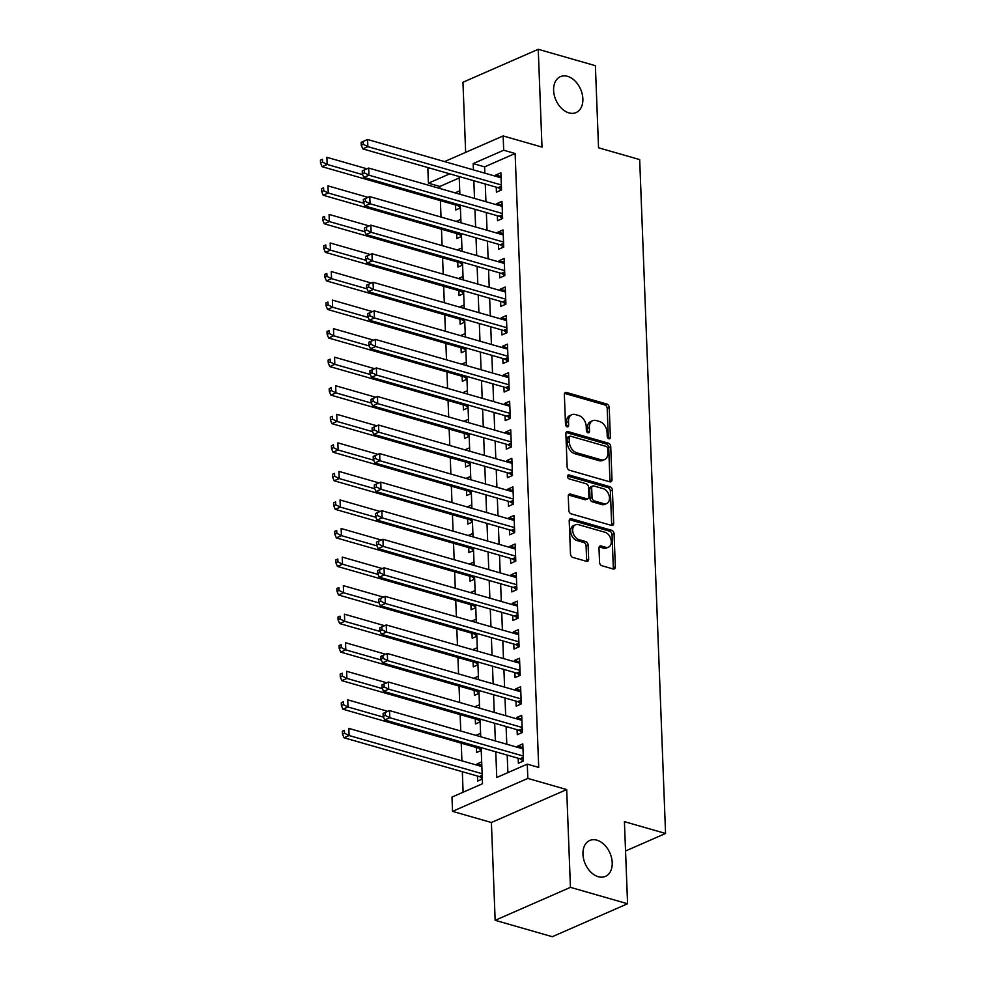 <?xml version="1.0" encoding="UTF-8"?>
<svg xmlns="http://www.w3.org/2000/svg" width="986" height="986" viewBox="0 0 986 986"><rect width="100%" height="100%" fill="white"/><g stroke="black" fill="none" stroke-linecap="round" stroke-linejoin="round"><path stroke-width="1.48" d="M608.88 438.795A2.108 1.454 66.4 0 0 609.644 438.758A2.108 1.454 66.4 0 0 610.371 437.279L609.225 407.501A3.007 2.071 66.4 0 0 606.883 404.063L566.494 392.465A3.007 2.071 66.4 0 0 565.397 392.514A3.007 2.071 66.4 0 0 564.362 394.634L565.508 424.411A2.108 1.454 66.4 0 0 567.147 426.827A2.108 1.454 66.4 0 0 567.924 426.79A2.108 1.454 66.4 0 0 568.651 425.311L568.503 421.453A9.613 6.619 66.4 0 1 571.818 414.699A9.613 6.619 66.4 0 1 575.331 414.551L578.696 415.513A9.613 6.619 66.4 0 1 586.226 426.544L586.374 430.389A2.108 1.454 66.4 0 0 588.013 432.805A2.108 1.454 66.4 0 0 588.778 432.768A2.108 1.454 66.4 0 0 589.505 431.301L589.357 427.443A9.613 6.619 66.4 0 1 592.685 420.689A9.613 6.619 66.4 0 1 596.197 420.529L599.562 421.503A9.613 6.619 66.4 0 1 607.08 432.534L607.228 436.379A2.108 1.454 66.4 0 0 608.88 438.795M608.325 438.511A2.108 1.454 66.4 0 0 608.337 438.178L607.191 408.389A3.007 2.071 66.4 0 0 604.849 404.95L564.571 393.389M566.605 426.544A2.108 1.454 66.4 0 0 566.605 426.198L566.457 422.341L568.503 421.453M587.459 432.534A2.108 1.454 66.4 0 0 587.471 432.188L587.323 428.331L589.357 427.443M596.887 840.158A19.597 13.496 66.4 0 0 589.727 840.479A19.597 13.496 66.4 0 0 583.626 859.065A19.597 13.496 66.4 0 0 598.28 876.702A19.597 13.496 66.4 0 0 605.441 876.381A19.597 13.496 66.4 0 0 611.542 857.808A19.597 13.496 66.4 0 0 596.887 840.158M567.542 76.341A19.597 13.496 66.4 0 0 560.381 76.662A19.597 13.496 66.4 0 0 554.28 95.248A19.597 13.496 66.4 0 0 568.947 112.897A19.597 13.496 66.4 0 0 576.095 112.577A19.597 13.496 66.4 0 0 582.196 93.99A19.597 13.496 66.4 0 0 567.542 76.341M599.537 562.303A3.007 2.071 66.4 0 0 601.879 565.742L613.218 568.996A3.007 2.071 66.4 0 0 614.315 568.947A3.007 2.071 66.4 0 0 615.35 566.839L614.081 533.771A3.007 2.071 66.4 0 0 611.727 530.32L571.35 518.735A3.007 2.071 66.4 0 0 570.253 518.784A3.007 2.071 66.4 0 0 569.205 520.891L570.487 553.972A3.007 2.071 66.4 0 0 572.829 557.41L586.522 561.342A3.007 2.071 66.4 0 0 587.619 561.293A3.007 2.071 66.4 0 0 588.654 559.185L588.112 545.024A3.007 2.071 66.4 0 0 585.758 541.585L578.967 539.638A8.036 5.534 66.4 0 1 572.952 532.391A8.036 5.534 66.4 0 1 575.467 524.774A8.036 5.534 66.4 0 1 578.4 524.638L604.985 532.267A8.036 5.534 66.4 0 1 611 539.502A8.036 5.534 66.4 0 1 608.498 547.131A8.036 5.534 66.4 0 1 605.552 547.255L601.127 545.985A3.007 2.071 66.4 0 0 600.03 546.034A3.007 2.071 66.4 0 0 598.995 548.142L599.537 562.303M627.577 903.755L552.296 936.7L495.157 920.308L570.438 887.351L627.577 903.755L624.421 821.658L665.562 833.466L639.68 159.596L598.539 147.789L595.384 65.692L538.245 49.3L542.004 147.099L503.143 135.945L503.698 150.229L515.123 153.508L538.713 767.416L527.276 764.138L527.83 778.41L452.537 811.355L451.995 797.082L482.511 783.722L481.131 747.622L479.085 748.485L481.23 750.149M570.438 887.351L566.679 789.564L527.83 778.41M609.866 481.834A3.007 2.071 66.4 0 0 610.963 481.784A3.007 2.071 66.4 0 0 611.998 479.677L610.728 446.596A3.007 2.071 66.4 0 0 608.374 443.158L567.998 431.572A3.007 2.071 66.4 0 0 566.901 431.621A3.007 2.071 66.4 0 0 565.865 433.729L567.135 466.797A3.007 2.071 66.4 0 0 569.489 470.248L609.866 481.834M612.405 490.19L613.674 523.258A3.007 2.071 66.4 0 1 612.639 525.365A3.007 2.071 66.4 0 1 611.542 525.415L571.153 513.829A3.007 2.071 66.4 0 1 568.811 510.378L568.269 496.229A3.007 2.071 66.4 0 1 569.304 494.122A3.007 2.071 66.4 0 1 570.401 494.072L586.781 498.768A3.007 2.071 66.4 0 0 587.878 498.719A3.007 2.071 66.4 0 0 588.913 496.611L588.556 487.22A3.007 2.071 66.4 0 0 586.202 483.769L569.156 478.888A2.108 1.454 66.4 0 1 567.579 476.99A2.108 1.454 66.4 0 1 568.232 474.993A2.108 1.454 66.4 0 1 568.996 474.956L610.051 486.739A3.007 2.071 66.4 0 1 612.405 490.19L610.371 491.077L611.64 524.145L613.674 523.258M538.245 49.3L462.952 82.245L465.651 152.362M477.064 765.198L477.014 763.928L481.809 765.296M477.483 776.056L477.68 781.06L482.339 779.014M480.576 733.337L475.918 735.371L480.712 736.739L480.034 719.065M476.386 747.511L476.583 752.503L481.242 750.469M479.479 704.78L474.821 706.814L479.615 708.194L478.937 690.508M475.289 718.954L475.486 723.946L480.145 721.912M478.383 676.223L473.724 678.257L478.518 679.637L477.84 661.951M474.192 690.397L474.389 695.389L479.048 693.355M472.639 649.712L477.421 651.08L476.743 633.406M473.095 661.84L473.292 666.844L477.951 664.798M476.189 619.122L471.53 621.155L476.324 622.523L475.646 604.849L473.6 605.712L475.745 607.376M471.998 633.295L472.195 638.287L476.854 636.253M475.092 590.565L470.433 592.598L475.227 593.979L474.549 576.292M470.901 604.738L471.098 609.73L475.757 607.696M473.995 562.008L469.336 564.041L474.13 565.422L473.453 547.735M469.804 576.181L470.002 581.185L474.66 579.139M472.898 533.451L468.239 535.497L473.034 536.865L472.356 519.191M468.707 547.624L468.905 552.628L473.563 550.582M467.154 506.952L471.937 508.308M467.61 519.08L467.808 524.071L472.467 522.038M470.704 476.349L466.045 478.383L470.84 479.763L470.162 462.077L468.116 462.939L470.26 464.603M466.514 490.523L466.711 495.514L471.37 493.481M464.961 449.838L469.743 451.206L469.065 433.52M465.417 461.966L465.614 466.97L470.273 464.924M468.51 419.235L463.851 421.281L468.646 422.649M464.32 433.409L464.517 438.413L469.176 436.379M467.413 390.69L462.754 392.724L467.549 394.092L466.871 376.418M463.223 404.864L463.42 409.856L468.079 407.822M461.67 364.179L466.452 365.547L465.774 347.861M462.126 376.307L462.323 381.299L466.982 379.265M465.219 333.576L460.561 335.622L465.355 336.99M461.029 347.75L461.226 352.754L465.885 350.708M464.123 305.019L459.464 307.065L464.258 308.433L463.58 290.759M459.932 319.193L460.129 324.197L464.788 322.163M458.379 278.52L463.161 279.876L462.483 262.202M458.835 290.648L459.032 295.64L463.691 293.606M461.929 247.917L457.27 249.951L462.064 251.331L461.386 233.645M457.738 262.091L457.935 267.083L462.594 265.049M456.185 221.406L460.967 222.774L460.289 205.088M456.641 233.534L456.838 238.538L461.497 236.492M496.241 187.167L496.439 192.171L501.529 189.941L500.863 172.809L495.773 175.04L495.822 176.309M497.338 215.724L497.536 220.728L502.626 218.498L501.96 201.366L496.87 203.584L496.919 204.866M498.435 244.281L498.633 249.273L503.723 247.055L503.057 229.923L497.967 232.141L498.016 233.411M499.532 272.839L499.729 277.83L504.82 275.599L504.154 258.468L499.064 260.698L499.113 261.968M500.629 301.383L500.826 306.387L505.917 304.156L505.251 287.025L500.161 289.255L500.21 290.525M501.726 329.94L501.923 334.932L507.014 332.713L506.348 315.582L501.258 317.8L501.307 319.07M502.823 358.497L503.02 363.489L508.11 361.27L507.445 344.139L502.355 346.357L502.404 347.627M503.92 387.054L504.117 392.046L509.207 389.815L508.542 372.683L503.452 374.914L503.501 376.184M505.017 415.599L505.214 420.603L510.304 418.372L509.639 401.24L504.549 403.471L504.598 404.741M506.114 444.156L506.311 449.148L511.401 446.929L510.736 429.797L505.645 432.016L505.695 433.285M507.211 472.713L507.408 477.705L512.498 475.486L511.833 458.354L506.742 460.573L506.792 461.842M508.308 501.27L508.505 506.262L513.595 504.031L512.93 486.899L507.839 489.13L507.889 490.399M509.405 529.815L509.602 534.819L514.692 532.588L514.026 515.456L508.936 517.687L508.986 518.956M510.501 558.372L510.699 563.363L515.789 561.145L515.123 544.013L510.033 546.232L510.082 547.501M511.598 586.929L511.796 591.92L516.886 589.702L516.22 572.558L511.13 574.789L511.179 576.058M512.695 615.474L512.893 620.477L517.983 618.247L517.317 601.115L512.227 603.346L512.276 604.615M513.792 644.031L513.989 649.034L519.08 646.804L518.414 629.672L513.324 631.903L513.373 633.172M514.889 672.588L515.086 677.579L520.177 675.361L519.511 658.229L514.421 660.447L514.47 661.717M515.986 701.145L516.183 706.136L521.274 703.918L520.608 686.774L515.518 689.004L515.567 690.274M517.083 729.689L517.28 734.693L522.37 732.462L521.705 715.331L516.615 717.562L516.664 718.831M515.123 153.508L484.607 166.868L484.841 173.154M485.26 184.025L485.938 201.711M486.357 212.569L487.035 230.268M487.454 241.126L488.132 258.813M488.551 269.683L489.229 287.37M489.648 298.24L490.325 315.927M490.745 326.785L491.422 344.484M491.841 355.342L492.519 373.028M492.938 383.899L493.616 401.585M494.035 412.456L494.713 430.142M495.132 441.001L495.81 458.687M496.229 469.558L496.907 487.244M497.326 498.115L498.004 515.801M498.423 526.672L499.101 544.358M499.52 555.217L500.198 572.903M500.617 583.774L501.295 601.46M501.714 612.331L502.392 630.017M502.811 640.888L503.489 658.574M503.908 669.432L504.585 687.119M505.005 697.989L505.682 715.676M506.101 726.546L506.779 744.233M507.198 755.091L507.876 772.63M518.18 758.246L518.377 763.25L523.467 761.019L522.802 743.888L517.712 746.119L517.761 747.388M459.242 177.961L439.83 186.453L439.916 188.499M440.385 200.626L441.013 217.056M441.481 229.183L442.11 245.613M442.578 257.74L443.207 274.17M443.675 286.297L444.304 302.714M444.772 314.842L445.401 331.271M445.869 343.399L446.498 359.828M446.966 371.956L447.595 388.385M448.063 400.513L448.692 416.93M449.16 429.058L449.789 445.487M450.257 457.615L450.885 474.044M451.354 486.172L451.982 502.589M452.451 514.717L453.079 531.146M453.548 543.274L454.176 559.703M454.645 571.831L455.273 588.26M455.742 600.388L456.37 616.805M456.838 628.932L457.467 645.362M457.935 657.489L458.564 673.919M459.032 686.046L459.661 702.476M460.129 714.603L460.758 731.02M461.226 743.148L461.904 760.847M462.323 771.705L463.112 792.214M459.193 176.543L459.87 194.23L455.076 192.849L459.735 190.816M455.544 204.977L455.742 209.981L460.4 207.947M456.173 221.406L460.832 219.36M458.367 278.508L463.026 276.474M461.658 364.167L466.316 362.133M464.948 449.826L469.607 447.792M467.142 506.94L471.801 504.906M472.627 649.712L477.286 647.666M477.014 763.928L481.673 761.882M625.555 850.98L665.562 833.466M566.679 789.564L491.398 822.509L495.157 920.308M491.398 822.509L452.537 811.355M439.83 186.453L428.405 183.174L427.862 168.902L429.723 168.088M495.773 751.813L496.759 777.486L527.276 764.138M503.698 150.229L473.169 163.577L473.416 169.875M473.835 180.746L474.512 198.432M474.932 209.291L475.609 226.99M476.028 237.848L476.706 255.534M477.125 266.405L477.803 284.091M478.222 294.962L478.9 312.648M479.319 323.507L479.997 341.193M480.416 352.064L481.094 369.75M481.513 380.621L482.191 398.307M482.61 409.178L483.288 426.864M483.707 437.722L484.385 455.409M484.804 466.279L485.482 483.966M485.901 494.836L486.579 512.523M486.998 523.393L487.676 541.08M488.095 551.938L488.773 569.625M489.192 580.495L489.869 598.182M490.288 609.052L490.966 626.739M491.385 637.597L492.063 655.296M492.482 666.154L493.16 683.84M493.579 694.711L494.257 712.397M494.676 723.268L495.354 740.954M444.55 161.593L503.143 135.945M449.752 173.832L428.405 183.174M471.937 508.32L471.259 490.634M468.646 422.661L467.968 404.975M465.355 337.002L464.677 319.304L462.631 320.179L464.776 321.83M484.607 166.868L473.169 163.577M495.773 175.04L501.011 176.531M496.87 203.584L502.108 205.088M497.967 232.141L503.205 233.645M499.064 260.698L504.302 262.202M500.161 289.255L505.399 290.747M501.258 317.8L506.496 319.304M502.355 346.357L507.593 347.861M503.452 374.914L508.69 376.418M504.549 403.471L509.787 404.963M505.645 432.016L510.884 433.52M506.742 460.573L511.98 462.077M507.839 489.13L513.077 490.634M508.936 517.687L514.174 519.178M510.033 546.232L515.271 547.735M511.13 574.789L516.368 576.292M512.227 603.346L517.465 604.849M513.324 631.903L518.562 633.394M514.421 660.447L519.659 661.951M515.518 689.004L520.756 690.508M516.615 717.562L521.853 719.065M517.712 746.119L522.95 747.61M592.685 420.689L590.651 421.577A9.613 6.619 66.4 0 0 587.323 428.331M571.818 414.699L569.785 415.599A9.613 6.619 66.4 0 0 566.457 422.341M609.755 481.797A3.007 2.071 66.4 0 0 609.964 480.564L608.695 447.496A3.007 2.071 66.4 0 0 606.341 444.045L566.075 432.497M607.709 448.778A2.108 1.454 66.4 0 0 606.057 446.375L570.623 436.206A2.108 1.454 66.4 0 0 569.846 436.231A2.108 1.454 66.4 0 0 569.119 437.71L569.279 441.777A9.613 6.619 66.4 0 0 576.798 452.808L601.029 459.759A9.613 6.619 66.4 0 0 604.541 459.599A9.613 6.619 66.4 0 0 607.869 452.845L607.709 448.778M569.846 436.231L567.813 437.131A2.108 1.454 66.4 0 0 567.086 438.597L569.119 437.71M604.541 459.599L602.508 460.487A9.613 6.619 66.4 0 1 598.995 460.647L574.764 453.696A9.613 6.619 66.4 0 1 567.246 442.665L567.086 438.597M611.431 525.39A3.007 2.071 66.4 0 0 611.64 524.145M568.478 494.997L584.747 499.655A3.007 2.071 66.4 0 0 585.844 499.606L587.878 498.719M567.529 476.016L608.017 487.626L610.051 486.739M603.765 503.649A8.036 5.534 66.4 0 0 606.71 503.513A8.036 5.534 66.4 0 0 609.212 495.896A8.036 5.534 66.4 0 0 603.198 488.649L593.831 485.962A3.007 2.071 66.4 0 0 592.734 486.012A3.007 2.071 66.4 0 0 591.686 488.119L592.056 497.511A3.007 2.071 66.4 0 0 594.41 500.962L603.765 503.649L601.731 504.536A8.036 5.534 66.4 0 0 604.677 504.401L606.71 503.513M592.734 486.012L590.7 486.899A3.007 2.071 66.4 0 0 589.653 489.007L591.686 488.119M601.731 504.536L592.364 501.849A3.007 2.071 66.4 0 1 590.022 498.398L589.653 489.007M610.371 491.077A3.007 2.071 66.4 0 0 608.017 487.626M608.498 547.131L606.452 548.019A8.036 5.534 66.4 0 1 603.518 548.154L599.205 546.91M575.467 524.774L573.421 525.661A8.036 5.534 66.4 0 0 570.919 533.278A8.036 5.534 66.4 0 0 576.933 540.525L578.967 539.638M586.411 561.305A3.007 2.071 66.4 0 0 586.621 560.073L586.078 545.911A3.007 2.071 66.4 0 0 583.724 542.473L576.933 540.525M613.107 568.971A3.007 2.071 66.4 0 0 613.317 567.726L612.047 534.659A3.007 2.071 66.4 0 0 609.693 531.207L569.427 519.659M366.952 168.816L326.884 157.316L327.155 164.452L322.077 166.683L457.381 205.507A3.057 2.108 -113.6 0 1 458.243 205.963L460.388 207.615M322.582 162.135L322.471 159.276L320.438 160.163L320.549 163.023L322.582 162.135L327.155 164.452L362.712 174.658M320.438 160.163L322.471 159.276M322.077 166.683L320.549 163.023M361.135 142.354L361.246 145.213L363.279 144.326L363.168 141.466L361.135 142.354L367.581 139.507L501.061 177.813M363.168 141.466L367.581 139.507L367.852 146.643L362.762 148.874L498.078 187.697A3.057 2.108 66.4 0 1 498.928 188.153L501.344 190.015M501.332 184.949L367.852 146.643L363.279 144.326M361.246 145.213L362.762 148.874M368.049 197.373L327.981 185.873L328.252 193.009L323.174 195.24L458.478 234.064A3.057 2.108 -113.6 0 1 459.34 234.508L461.485 236.172M323.679 190.68L323.568 187.833L321.535 188.72L321.646 191.58L323.679 190.68L328.252 193.009L363.809 203.215M321.535 188.72L323.568 187.833M323.174 195.24L321.646 191.58M369.146 225.93L329.077 214.43L329.349 221.567L324.271 223.797L459.575 262.609A3.057 2.108 -113.6 0 1 460.437 263.065L462.582 264.729M324.776 219.237L324.665 216.39L322.632 217.277L322.742 220.124L324.776 219.237L329.349 221.567L364.906 231.772M322.632 217.277L324.665 216.39M324.271 223.797L322.742 220.124M370.243 254.474L330.174 242.975L330.446 250.124L325.368 252.342L460.672 291.166A3.057 2.108 -113.6 0 1 461.534 291.622L463.679 293.286M325.873 247.794L325.762 244.935L323.728 245.834L323.839 248.682L325.873 247.794L330.446 250.124L366.003 260.316M323.728 245.834L325.762 244.935M325.368 252.342L323.839 248.682M371.34 283.031L331.271 271.532L331.542 278.668L326.465 280.899L461.768 319.723A3.057 2.108 -113.6 0 1 462.631 320.179M326.97 276.351L326.859 273.492L324.825 274.379L324.936 277.239L326.97 276.351L331.542 278.668L367.1 288.873M324.825 274.379L326.859 273.492M326.465 280.899L324.936 277.239M362.232 170.911L362.343 173.77L364.376 172.87L364.265 170.023L362.232 170.911L368.678 168.064L502.157 206.357M364.265 170.023L368.678 168.064L368.949 175.2L363.859 177.431L499.175 216.254A3.057 2.108 66.4 0 1 500.025 216.698L502.441 218.572M502.429 213.494L368.949 175.2L364.376 172.87M362.343 173.77L363.859 177.431M363.329 199.468L363.44 202.315L365.473 201.427L365.362 198.568L363.329 199.468L369.775 196.621L503.254 234.914M365.362 198.568L369.775 196.621L370.046 203.757L364.956 205.975L500.272 244.799A3.057 2.108 66.4 0 1 501.122 245.255L503.538 247.129M503.526 242.051L370.046 203.757L365.473 201.427M363.44 202.315L364.956 205.975M364.426 228.012L364.537 230.872L366.57 229.984L366.459 227.125L364.426 228.012L370.872 225.165L504.351 263.472M366.459 227.125L370.872 225.165L371.143 232.314L366.052 234.532L501.369 273.356A3.057 2.108 66.4 0 1 502.219 273.812L504.635 275.686M504.622 270.608L371.143 232.314L366.57 229.984M364.537 230.872L366.052 234.532M365.523 256.57L365.633 259.429L367.667 258.542L367.556 255.682L365.523 256.57L371.969 253.722L505.448 292.016M367.556 255.682L371.969 253.722L372.24 260.859L367.149 263.089L502.466 301.913A3.057 2.108 66.4 0 1 503.316 302.357L505.732 304.23M505.719 299.165L372.24 260.859L367.667 258.542M365.633 259.429L367.149 263.089M372.437 311.588L332.368 300.089L332.639 307.225L327.562 309.456L462.865 348.28A3.057 2.108 -113.6 0 1 463.728 348.724L465.873 350.387M328.067 304.896L327.956 302.049L325.922 302.936L326.033 305.796L328.067 304.896L332.639 307.225L368.197 317.43M325.922 302.936L327.956 302.049M327.562 309.456L326.033 305.796M366.619 285.127L366.73 287.986L368.764 287.086L368.653 284.239L366.619 285.127L373.065 282.279L506.545 320.573M368.653 284.239L373.065 282.279L373.337 289.416L368.246 291.646L503.563 330.47A3.057 2.108 66.4 0 1 504.413 330.914L506.829 332.787M506.816 327.709L373.337 289.416L368.764 287.086M366.73 287.986L368.246 291.646M373.534 340.145L333.465 328.646L333.736 335.782L328.658 338.013L463.962 376.825A3.057 2.108 -113.6 0 1 464.825 377.281L466.97 378.944M329.164 333.453L329.053 330.593L327.019 331.493L327.13 334.34L329.164 333.453L333.736 335.782L369.294 345.987M327.019 331.493L329.053 330.593M328.658 338.013L327.13 334.34M367.716 313.684L367.827 316.531L369.861 315.643L369.75 312.784L367.716 313.684L374.162 310.836L507.642 349.13M369.75 312.784L374.162 310.836L374.433 317.973L369.343 320.191L504.659 359.015A3.057 2.108 66.4 0 1 505.51 359.471L507.926 361.344M507.913 356.266L374.433 317.973L369.861 315.643M367.827 316.531L369.343 320.191M374.631 368.69L334.562 357.191L334.833 364.339L329.755 366.558L465.059 405.382A3.057 2.108 -113.6 0 1 465.922 405.838L468.067 407.501M330.261 362.01L330.15 359.15L328.116 360.038L328.227 362.897L330.261 362.01L334.833 364.339L370.391 374.532M328.116 360.038L330.15 359.15M329.755 366.558L328.227 362.897M368.813 342.228L368.924 345.088L370.958 344.2L370.847 341.341L368.813 342.228L375.259 339.381L508.739 377.687M370.847 341.341L375.259 339.381L375.53 346.53L370.44 348.748L505.756 387.572A3.057 2.108 66.4 0 1 506.607 388.028L509.022 389.901M509.01 384.823L375.53 346.53L370.958 344.2M368.924 345.088L370.44 348.748M375.728 397.247L335.659 385.748L335.93 392.884L330.852 395.115L466.156 433.939A3.057 2.108 -113.6 0 1 467.019 434.395L469.163 436.046M331.358 390.567L331.247 387.708L329.213 388.595L329.324 391.454L331.358 390.567L335.93 392.884L371.488 403.089M329.213 388.595L331.247 387.708M330.852 395.115L329.324 391.454M369.91 370.785L370.021 373.645L372.055 372.757L371.944 369.898L369.91 370.785L376.356 367.938L509.836 406.232M371.944 369.898L376.356 367.938L376.627 375.074L371.537 377.305L506.853 416.129A3.057 2.108 66.4 0 1 507.704 416.573L510.119 418.446M510.107 413.38L376.627 375.074L372.055 372.757M370.021 373.645L371.537 377.305M376.825 425.804L336.756 414.305L337.027 421.441L331.949 423.672L467.253 462.496A3.057 2.108 -113.6 0 1 468.116 462.939M332.455 419.112L332.344 416.265L330.31 417.152L330.421 420.011L332.455 419.112L337.027 421.441L372.585 431.646M330.31 417.152L332.344 416.265M331.949 423.672L330.421 420.011M371.007 399.342L371.118 402.202L373.152 401.302L373.041 398.455L371.007 399.342L377.453 396.495L510.933 434.789M373.041 398.455L377.453 396.495L377.724 403.631L372.634 405.862L507.95 444.686A3.057 2.108 66.4 0 1 508.801 445.13L511.216 447.003M511.204 441.925L377.724 403.631L373.152 401.302M371.118 402.202L372.634 405.862M377.921 454.361L337.853 442.862L338.124 449.998L333.046 452.217L468.35 491.04A3.057 2.108 -113.6 0 1 469.213 491.496L471.357 493.16M333.551 447.669L333.441 444.809L331.407 445.709L331.518 448.556L333.551 447.669L338.124 449.998L373.682 460.191M331.407 445.709L333.441 444.809M333.046 452.217L331.518 448.556M372.104 427.899L372.215 430.746L374.249 429.859L374.138 427L372.104 427.899L378.55 425.052L512.03 463.346M374.138 427L378.55 425.052L378.821 432.188L373.731 434.407L509.047 473.231A3.057 2.108 66.4 0 1 509.898 473.687L512.313 475.56M512.301 470.482L378.821 432.188L374.249 429.859M372.215 430.746L373.731 434.407M379.018 482.906L338.95 471.407L339.221 478.555L334.143 480.774L469.447 519.597A3.057 2.108 -113.6 0 1 470.31 520.053L472.454 521.717M334.648 476.226L334.537 473.366L332.504 474.254L332.615 477.113L334.648 476.226L339.221 478.555L374.779 488.748M332.504 474.254L334.537 473.366M334.143 480.774L332.615 477.113M373.201 456.444L373.312 459.303L375.346 458.416L375.235 455.557L373.201 456.444L379.647 453.597L513.127 491.903M375.235 455.557L379.647 453.597L379.918 460.745L374.828 462.964L510.144 501.788A3.057 2.108 66.4 0 1 510.995 502.244L513.41 504.105M513.398 499.039L379.918 460.745L375.346 458.416M373.312 459.303L374.828 462.964M380.115 511.463L340.047 499.964L340.318 507.1L335.24 509.331L470.544 548.154A3.057 2.108 -113.6 0 1 471.407 548.61L473.551 550.262M335.745 504.783L335.634 501.923L333.601 502.811L333.712 505.67L335.745 504.783L340.318 507.1L375.876 517.305M333.601 502.811L335.634 501.923M335.24 509.331L333.712 505.67M374.298 485.001L374.409 487.86L376.442 486.973L376.332 484.114L374.298 485.001L380.744 482.154L514.224 520.448M376.332 484.114L380.744 482.154L381.015 489.29L375.925 491.521L511.241 530.345A3.057 2.108 66.4 0 1 512.091 530.788L514.507 532.662M514.495 527.596L381.015 489.29L376.442 486.973M374.409 487.86L375.925 491.521M381.212 540.02L341.144 528.521L341.415 535.657L336.337 537.888L471.641 576.711A3.057 2.108 -113.6 0 1 472.504 577.155L474.648 578.819M336.842 533.327L336.731 530.48L334.698 531.368L334.809 534.227L336.842 533.327L341.415 535.657L376.972 545.862M334.698 531.368L336.731 530.48M336.337 537.888L334.809 534.227M375.395 513.558L375.506 516.418L377.539 515.518L377.428 512.671L375.395 513.558L381.841 510.711L515.321 549.005M377.428 512.671L381.841 510.711L382.112 517.847L377.022 520.078L512.338 558.902A3.057 2.108 66.4 0 1 513.188 559.345L515.604 561.219M515.592 556.141L382.112 517.847L377.539 515.518M375.506 516.418L377.022 520.078M382.309 568.565L342.241 557.078L342.512 564.214L337.434 566.432L472.738 605.256A3.057 2.108 -113.6 0 1 473.6 605.712M337.939 561.884L337.828 559.025L335.795 559.925L335.906 562.772L337.939 561.884L342.512 564.214L378.069 574.407M335.795 559.925L337.828 559.025M337.434 566.432L335.906 562.772M376.492 542.115L376.603 544.962L378.636 544.075L378.525 541.215L376.492 542.115L382.938 539.268L516.418 577.562M378.525 541.215L382.938 539.268L383.209 546.404L378.119 548.623L513.435 587.446A3.057 2.108 66.4 0 1 514.285 587.902L516.701 589.776M516.689 584.698L383.209 546.404L378.636 544.075M376.603 544.962L378.119 548.623M383.406 597.122L343.338 585.622L343.609 592.771L338.531 594.989L473.835 633.813A3.057 2.108 -113.6 0 1 474.697 634.269L476.842 635.933M339.036 590.441L338.925 587.582L336.892 588.469L337.002 591.329L339.036 590.441L343.609 592.771L379.166 602.964M336.892 588.469L338.925 587.582M338.531 594.989L337.002 591.329M377.589 570.66L377.7 573.519L379.733 572.632L379.622 569.772L377.589 570.66L384.035 567.813L517.514 606.119M379.622 569.772L384.035 567.813L384.306 574.949L379.216 577.18L514.532 616.004A3.057 2.108 66.4 0 1 515.382 616.46L517.798 618.321M517.786 613.255L384.306 574.949L379.733 572.632M377.7 573.519L379.216 577.18M384.503 625.679L344.434 614.179L344.706 621.316L339.628 623.546L474.932 662.37A3.057 2.108 -113.6 0 1 475.794 662.814L477.939 664.478M340.133 618.998L340.022 616.139L337.988 617.026L338.099 619.886L340.133 618.998L344.706 621.316L380.263 631.521M337.988 617.026L340.022 616.139M339.628 623.546L338.099 619.886M378.686 599.217L378.797 602.076L380.83 601.177L380.719 598.329L378.686 599.217L385.132 596.37L518.611 634.664M380.719 598.329L385.132 596.37L385.403 603.506L380.313 605.737L515.629 644.561A3.057 2.108 66.4 0 1 516.479 645.004L518.895 646.878M518.882 641.812L385.403 603.506L380.83 601.177M378.797 602.076L380.313 605.737M385.6 654.236L345.531 642.736L345.803 649.873L340.725 652.103L476.028 690.927A3.057 2.108 -113.6 0 1 476.891 691.371L479.036 693.035M341.23 647.543L341.119 644.696L339.085 645.583L339.196 648.443L341.23 647.543L345.803 649.873L381.36 660.078M339.085 645.583L341.119 644.696M340.725 652.103L339.196 648.443M379.783 627.774L379.893 630.621L381.927 629.734L381.816 626.886L379.783 627.774L386.229 624.927L519.708 663.221M381.816 626.886L386.229 624.927L386.5 632.063L381.409 634.294L516.726 673.118A3.057 2.108 66.4 0 1 517.576 673.561L519.992 675.435M519.979 670.357L386.5 632.063L381.927 629.734M379.893 630.621L381.409 634.294M386.697 682.78L346.628 671.293L346.899 678.43L341.822 680.648L477.125 719.472A3.057 2.108 -113.6 0 1 477.988 719.928L480.133 721.592M342.327 676.1L342.216 673.241L340.182 674.141L340.293 676.988L342.327 676.1L346.899 678.43L382.457 688.622M340.182 674.141L342.216 673.241M341.822 680.648L340.293 676.988M380.879 656.331L380.99 659.178L383.024 658.291L382.913 655.431L380.879 656.331L387.325 653.484L520.805 691.778M382.913 655.431L387.325 653.484L387.597 660.62L382.506 662.838L517.823 701.662A3.057 2.108 66.4 0 1 518.673 702.118L521.089 703.992M521.076 698.914L387.597 660.62L383.024 658.291M380.99 659.178L382.506 662.838M387.794 711.337L347.725 699.838L347.996 706.987L342.918 709.205L478.222 748.029A3.057 2.108 -113.6 0 1 479.085 748.485M343.424 704.657L343.313 701.798L341.279 702.685L341.39 705.545L343.424 704.657L347.996 706.987L383.554 717.179M341.279 702.685L343.313 701.798M342.918 709.205L341.39 705.545M381.976 684.876L382.087 687.735L384.121 686.848L384.01 683.988L381.976 684.876L388.422 682.029L521.902 720.335M384.01 683.988L388.422 682.029L388.694 689.165L383.603 691.396L518.919 730.219A3.057 2.108 66.4 0 1 519.77 730.675L522.186 732.536M522.173 727.471L388.694 689.165L384.121 686.848M382.087 687.735L383.603 691.396M481.858 766.566L348.822 728.395L349.093 735.531L344.015 737.762L479.319 776.586A3.057 2.108 -113.6 0 1 480.182 777.03L482.327 778.693M344.521 733.214L344.41 730.355L342.376 731.242L342.487 734.102L344.521 733.214L349.093 735.531L482.129 773.702M342.376 731.242L344.41 730.355M344.015 737.762L342.487 734.102M383.073 713.433L383.184 716.292L385.218 715.392L385.107 712.545L383.073 713.433L389.519 710.586L522.999 748.879M385.107 712.545L389.519 710.586L389.79 717.722L384.7 719.953L520.016 758.776A3.057 2.108 66.4 0 1 520.867 759.22L523.283 761.093M523.27 756.028L389.79 717.722L385.218 715.392M383.184 716.292L384.7 719.953M608.337 438.178L610.371 437.279M566.605 426.198L568.651 425.311M587.471 432.188L589.505 431.301M564.621 393.291L566.494 392.465M604.849 404.95L606.883 404.063M607.191 408.389L609.225 407.501M566.124 432.386L567.998 431.572M606.341 444.045L608.374 443.158M608.695 447.496L610.728 446.596M609.964 480.564L611.998 479.677M567.246 442.665L569.279 441.777M574.764 453.696L576.798 452.808M598.995 460.647L601.029 459.759M568.515 494.898L570.401 494.072M584.747 499.655L586.781 498.768M567.689 475.535L568.996 474.956M590.022 498.398L592.056 497.511M592.364 501.849L594.41 500.962M599.254 546.811L601.127 545.985M603.518 548.154L605.552 547.255M583.724 542.473L585.758 541.585M586.078 545.911L588.112 545.024M586.621 560.073L588.654 559.185M569.464 519.56L571.35 518.735M609.693 531.207L611.727 530.32M612.047 534.659L614.081 533.771M613.317 567.726L615.35 566.839M457.381 205.507L459.094 204.755M458.243 205.963L460.24 205.076M501.418 187.069L498.928 188.153M501.381 186.243L498.078 187.697M458.478 234.064L460.191 233.312M459.34 234.508L461.337 233.633M459.575 262.609L461.288 261.857M460.437 263.065L462.434 262.19M460.672 291.166L462.385 290.414M461.534 291.622L463.531 290.747M461.768 319.723L463.482 318.971M502.515 215.614L500.025 216.698M502.478 214.8L499.175 216.254M503.612 244.171L501.122 245.255M503.575 243.357L500.272 244.799M504.709 272.728L502.219 273.812M504.672 271.914L501.369 273.356M505.806 301.272L503.316 302.357M505.769 300.459L502.466 301.913M462.865 348.28L464.579 347.528M463.728 348.724L465.725 347.848M506.903 329.829L504.413 330.914M506.866 329.016L503.563 330.47M463.962 376.825L465.675 376.073M464.825 377.281L466.822 376.405M508 358.386L505.51 359.471M507.963 357.573L504.659 359.015M465.059 405.382L466.772 404.63M465.922 405.838L467.919 404.963M509.096 386.943L506.607 388.028M509.059 386.13L505.756 387.572M466.156 433.939L467.869 433.187M467.019 434.395L469.016 433.507M510.193 415.488L507.704 416.573M510.156 414.675L506.853 416.129M467.253 462.496L468.966 461.731M511.29 444.045L508.801 445.13M511.253 443.232L507.95 444.686M468.35 491.04L470.063 490.288M469.213 491.496L471.209 490.621M512.387 472.602L509.898 473.687M512.35 471.789L509.047 473.231M469.447 519.597L471.16 518.846M470.31 520.053L472.306 519.178M513.484 501.159L510.995 502.244M513.447 500.346L510.144 501.788M470.544 548.154L472.257 547.403M471.407 548.61L473.403 547.723M514.581 529.704L512.091 530.788M514.544 528.89L511.241 530.345M471.641 576.711L473.354 575.947M472.504 577.155L474.5 576.28M515.678 558.261L513.188 559.345M515.641 557.447L512.338 558.902M472.738 605.256L474.451 604.504M516.775 586.818L514.285 587.902M516.738 586.004L513.435 587.446M473.835 633.813L475.548 633.061M474.697 634.269L476.694 633.394M517.872 615.375L515.382 616.46M517.835 614.561L514.532 616.004M474.932 662.37L476.645 661.618M475.794 662.814L477.791 661.939M518.969 643.92L516.479 645.004M518.932 643.106L515.629 644.561M476.028 690.927L477.742 690.163M476.891 691.371L478.888 690.496M520.066 672.477L517.576 673.561M520.029 671.663L516.726 673.118M477.125 719.472L478.839 718.72M477.988 719.928L479.985 719.053M521.163 701.034L518.673 702.118M521.126 700.22L517.823 701.662M478.222 748.029L479.935 747.277M522.26 729.591L519.77 730.675M522.223 728.777L518.919 730.219M479.319 776.586L482.191 775.329M480.182 777.03L482.228 776.142M523.356 758.135L520.867 759.22M523.319 757.322L520.016 758.776"/></g></svg>
